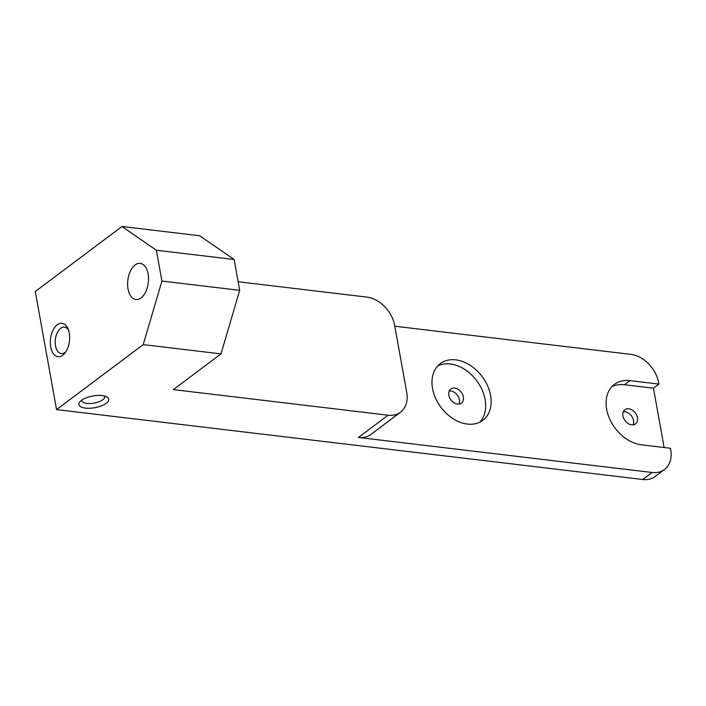<?xml version="1.0" encoding="UTF-8"?>
<svg xmlns="http://www.w3.org/2000/svg" width="706" height="706" viewBox="0 0 706 706"><rect width="100%" height="100%" fill="white"/><g stroke="black" fill="none" stroke-linecap="round" stroke-linejoin="round"><path stroke-width="1.06" d="M102.176 395.572A15.17 5.948 169.8 0 0 79.866 401.776A15.17 5.948 169.8 0 0 85.47 408.103A15.17 5.948 169.8 0 0 103.967 404.732A15.17 5.948 169.8 0 0 106.88 396.913A15.17 5.948 169.8 0 0 102.176 395.572M81.799 400.073A11.623 4.554 169.8 0 0 81.799 400.69A11.623 4.554 169.8 0 0 86.838 403.426A11.623 4.554 169.8 0 0 98.99 401.758A11.623 4.554 169.8 0 0 104.691 396.569A11.623 4.554 169.8 0 0 104.479 395.987M128.024 288.975A18.224 10.308 96.8 0 1 140.22 263.364A18.224 10.308 96.8 0 1 148.092 273.928A18.224 10.308 96.8 0 1 135.905 299.547A18.224 10.308 96.8 0 1 128.024 288.975M69.25 333.055A16.838 9.531 -83.2 0 0 67.926 328.625A16.838 9.531 -83.2 0 0 55.8 326.066A16.838 9.531 -83.2 0 0 50.708 346.964A16.838 9.531 -83.2 0 0 65.023 352.947A16.838 9.531 -83.2 0 0 69.25 333.055M68.517 330.143A13.326 7.545 -83.2 0 0 64.431 327.116A13.326 7.545 -83.2 0 0 55.518 345.861A13.326 7.545 -83.2 0 0 61.272 353.591A13.326 7.545 -83.2 0 0 65.958 351.606M454.655 388.044A8.86 6.425 53.1 0 0 450.781 388.98A8.86 6.425 53.1 0 0 449.598 397.637A8.86 6.425 53.1 0 0 457.541 404.088A8.86 6.425 53.1 0 0 461.415 403.152A8.86 6.425 53.1 0 0 462.589 394.504A8.86 6.425 53.1 0 0 454.655 388.044M449.228 390.974A8.86 6.425 -126.9 0 1 450.746 390.974A8.86 6.425 -126.9 0 1 457.876 395.925A8.86 6.425 -126.9 0 1 459.059 404.088M628.764 408.8A8.86 6.425 53.1 0 0 624.889 409.736A8.86 6.425 53.1 0 0 623.716 418.393A8.86 6.425 53.1 0 0 631.649 424.853A8.86 6.425 53.1 0 0 635.524 423.918A8.86 6.425 53.1 0 0 636.706 415.26A8.86 6.425 53.1 0 0 628.764 408.8M623.336 411.73A8.86 6.425 -126.9 0 1 624.863 411.73A8.86 6.425 -126.9 0 1 631.994 416.69A8.86 6.425 -126.9 0 1 633.176 424.853M455.785 359.875A35.45 25.716 53.1 0 0 440.297 363.608A35.45 25.716 53.1 0 0 435.584 398.237A35.45 25.716 53.1 0 0 467.337 424.068A35.45 25.716 53.1 0 0 482.833 420.326A35.45 25.716 53.1 0 0 487.537 385.697A35.45 25.716 53.1 0 0 455.785 359.875M479.903 422.126A35.45 25.716 53.1 0 0 481.068 387.7A35.45 25.716 53.1 0 0 450.322 363.969A35.45 25.716 53.1 0 0 437.746 365.911M664.125 447.533L653.456 388.194L624.431 384.735A35.45 25.716 53.1 0 0 611.864 386.676M234.145 259.508L156.37 250.233L121.97 226.494L199.745 235.769L234.145 259.508L239.687 290.325L220.996 353.882L173.367 389.606L388.106 415.207A28.355 20.571 53.1 0 0 400.496 412.216A28.355 20.571 53.1 0 0 406.7 392.298L394.689 325.537A28.355 20.571 53.1 0 0 366.855 297.094L238.143 281.747M653.456 388.194L658.919 384.09L658.689 382.811A28.355 20.571 53.1 0 0 630.855 354.368L394.813 326.216M121.97 226.494L35.3 291.499L56.551 409.612L642.734 479.506L652.106 472.482A28.355 20.571 53.1 0 0 664.496 469.49A28.355 20.571 53.1 0 0 670.7 449.572L670.471 448.284L641.454 444.824A35.45 25.716 53.1 0 1 609.702 419.002A35.45 25.716 53.1 0 1 614.405 384.373A35.45 25.716 53.1 0 1 629.902 380.631L658.919 384.09M156.37 250.233L161.912 281.05L239.687 290.325M220.996 353.882L143.221 344.607L56.551 409.612M143.221 344.607L161.912 281.05M400.496 412.216L370.826 434.472A28.355 20.571 -126.9 0 1 358.436 437.464L652.106 472.482M664.496 469.49L655.133 476.515A28.355 20.571 -126.9 0 1 642.734 479.506M358.436 437.464L388.106 415.207M624.431 384.735L629.902 380.631"/></g></svg>
